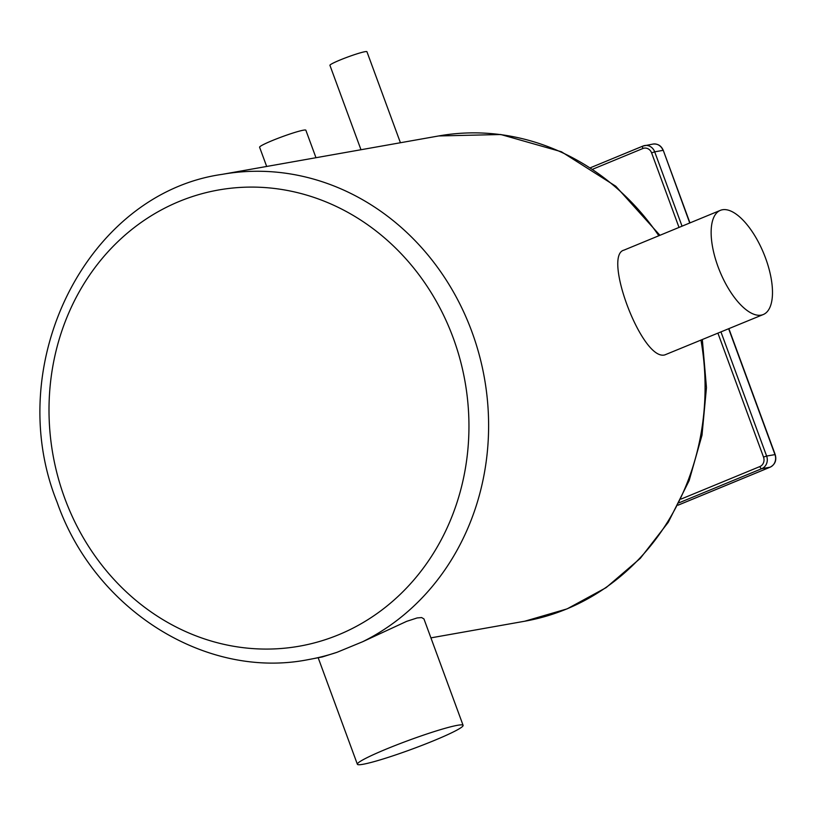 <?xml version="1.0" encoding="UTF-8"?>
<svg xmlns="http://www.w3.org/2000/svg" width="816" height="816" viewBox="0 0 816 816"><rect width="100%" height="100%" fill="white"/><g stroke="black" fill="none" stroke-linecap="round" stroke-linejoin="round"><path stroke-width="1.22" d="M315.976 157.712L305.857 130.213A24.643 2.05 159.8 0 0 282.02 136.792A24.643 2.05 159.8 0 0 259.6 147.237L266.679 166.464M400.421 142.739L366.935 51.714A19.717 1.642 159.8 0 0 347.861 56.977A19.717 1.642 159.8 0 0 329.929 65.331L360.978 149.736M362.998 764.286A56.335 4.692 -20.2 0 1 357.367 764.245A56.335 4.692 -20.2 0 1 400.177 743.56A56.335 4.692 -20.2 0 1 463.1 725.342A56.335 4.692 -20.2 0 1 423.249 744.886A56.335 4.692 -20.2 0 1 362.998 764.286M362.702 641.713A246.422 222.605 -100.1 0 0 477.074 347.259A246.422 222.605 -100.1 0 0 222.197 174.349C86.669 193.525 1.571 364.609 57.11 502.248C94.503 609.644 205.693 679.942 308.275 659.624L322.32 656.941L337.028 652.3L362.702 641.713L406.603 621.374L417.109 617.947L421.617 617.559L423.953 618.936L463.1 725.342M763.307 314.517L664.805 354.909C642.029 361.304 602.443 255.286 623.975 250.135L720.324 210.375A56.335 23.705 -112.4 0 1 765.602 258.223A56.335 23.705 -112.4 0 1 763.307 314.517A56.335 23.705 -112.4 0 1 761.195 315.129A56.335 23.705 -112.4 0 1 718.937 269.086A56.335 23.705 -112.4 0 1 720.324 210.375M682.043 226.165L654.697 151.837L651.596 152.878L679.014 227.419M717.947 333.234L763.521 457.082L766.632 456.052L720.977 331.979M689.744 222.992L663.275 150.368C661.246 145.707 657.829 143.616 653.035 144.065A9.853 8.905 79.9 0 1 663.031 150.358L654.697 151.837A9.853 8.905 -100.1 0 0 644.711 145.544A9.853 8.905 -100.1 0 0 643.039 146.033A2.468 1.04 67.6 0 0 642.947 146.054A2.468 1.04 67.6 0 0 642.845 148.522A7.395 6.681 79.9 0 1 651.596 152.878M763.521 457.082A7.395 6.681 79.9 0 1 759.869 466.558A2.468 1.04 67.6 0 0 761.756 468.68A9.853 8.905 -100.1 0 0 766.632 456.052L775.2 454.573L728.892 328.715M592.946 169.116L642.845 148.522M642.865 146.105L590.682 167.637L642.947 146.054L653.035 144.065M679.34 502.687L761.756 468.68L770.08 467.201A2.468 1.04 67.6 0 0 770.171 467.18C775.098 464.488 776.781 460.285 775.2 454.573M759.869 466.558L681.136 499.045M728.678 328.807L774.955 454.573A9.853 8.905 79.9 0 1 770.08 467.201L678.065 505.165M308.275 659.624A246.422 222.605 -100.1 0 0 337.028 652.3M222.197 174.349L438.671 135.956A246.422 222.605 79.9 0 1 658.818 235.753M700.985 340.231A246.422 222.605 79.9 0 1 524.749 621.221L430.919 637.867M64.739 498.25A231.642 209.243 79.9 0 1 287.089 190.403A231.642 209.243 79.9 0 1 425.146 565.631A231.642 209.243 79.9 0 1 64.739 498.25M689.959 222.901L663.275 150.368M678.065 505.186L770.171 467.18M318.22 657.859L357.367 764.245M438.671 135.956L500.8 134.518L561.398 151.745L615.794 186.242L659.93 235.294M702.341 339.68L706.462 387.61L702.005 435.214L689.122 480.675L668.284 522.271L640.264 558.389L606.094 587.653L567.089 608.879L524.749 621.221"/></g></svg>
